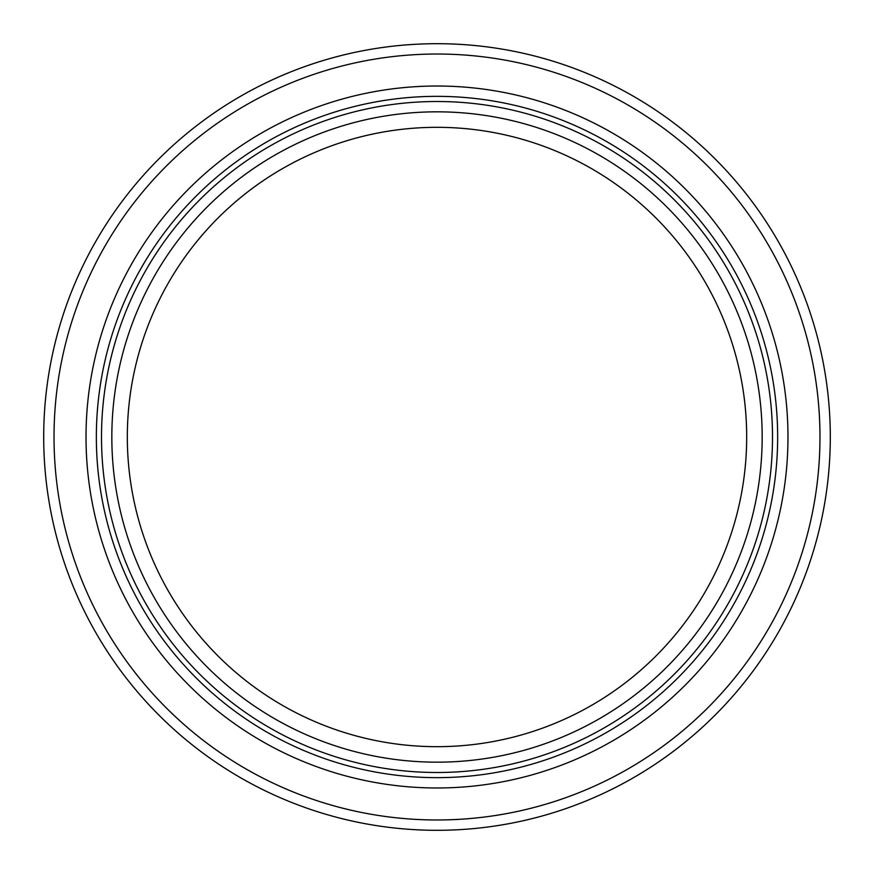 <?xml version="1.0" encoding="UTF-8"?>
<svg xmlns="http://www.w3.org/2000/svg" width="874" height="874" viewBox="0 0 874 874"><rect width="100%" height="100%" fill="white"/><g stroke="black" fill="none" stroke-linecap="round" stroke-linejoin="round"><path stroke-width="1.31" d="M437 787.977A350.977 350.977 0 0 1 86.023 437A350.977 350.977 0 0 1 437 86.023A350.977 350.977 0 0 1 787.977 437A350.977 350.977 0 0 1 437 787.977M437 96.348A340.652 340.652 0 0 0 96.348 437A340.652 340.652 0 0 0 437 777.652A340.652 340.652 0 0 0 777.652 437A340.652 340.652 0 0 0 437 96.348M437 772.496A335.496 335.496 0 0 1 101.504 437A335.496 335.496 0 0 1 437 101.504A335.496 335.496 0 0 1 772.496 437A335.496 335.496 0 0 1 437 772.496M437 111.828A325.172 325.172 0 0 0 111.828 437A325.172 325.172 0 0 0 437 762.172A325.172 325.172 0 0 0 762.172 437A325.172 325.172 0 0 0 437 111.828M437 54.024A382.976 382.976 0 0 1 819.976 437A382.976 382.976 0 0 1 437 819.976A382.976 382.976 0 0 1 54.024 437A382.976 382.976 0 0 1 437 54.024M437 43.7A393.3 393.3 0 0 1 830.3 437A393.3 393.3 0 0 1 437 830.3A393.3 393.3 0 0 1 43.7 437A393.3 393.3 0 0 1 437 43.7M437 746.68A309.68 309.68 0 0 1 127.32 437A309.68 309.68 0 0 1 437 127.32A309.68 309.68 0 0 1 746.68 437A309.68 309.68 0 0 1 437 746.68"/></g></svg>
